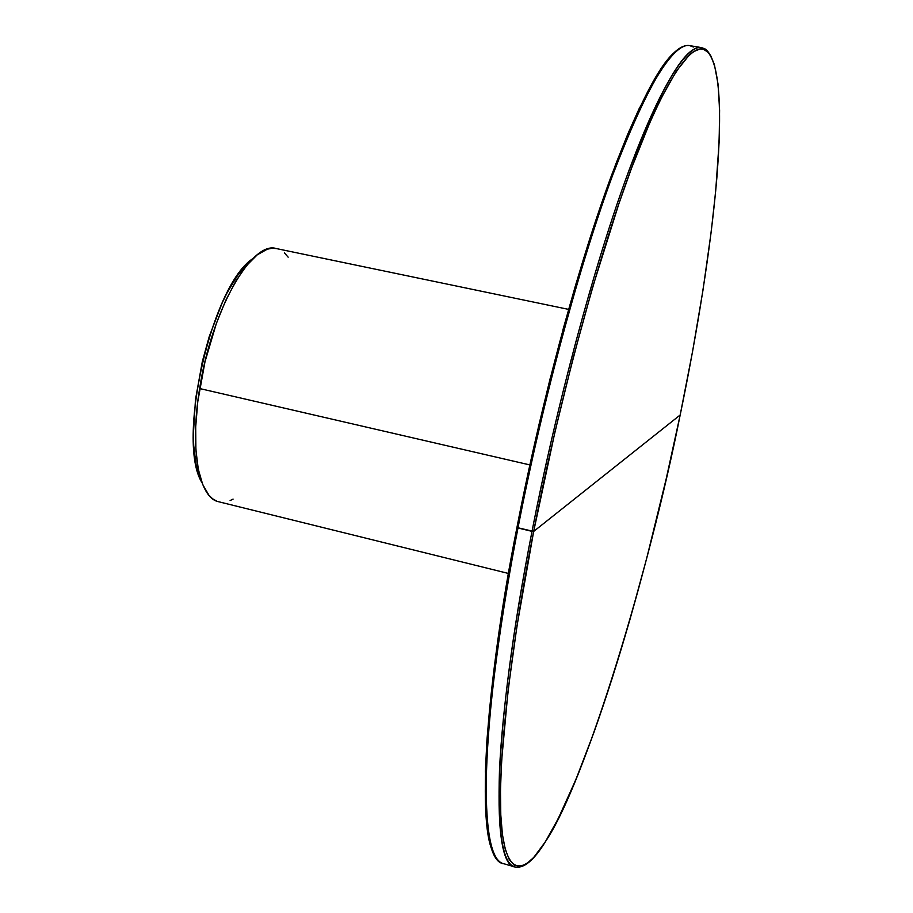 <?xml version="1.0" encoding="UTF-8"?>
<svg xmlns="http://www.w3.org/2000/svg" width="913" height="913" viewBox="0 0 913 913"><rect width="100%" height="100%" fill="white"/><g stroke="black" fill="none" stroke-linecap="round" stroke-linejoin="round"><path stroke-width="1.37" d="M508.085 575.692L494.504 665.132M489.939 704.939L486.891 740.763L485.351 772.215M489.094 838.362L492.826 850.893M545.369 841.775L558.311 818.482L576.023 779.257L594.146 731.884L612.212 678.256L629.822 619.995L646.644 558.551L666.136 479.154L680.174 415.004C649.839 568.468 585.553 782.521 545.643 841.284C526.059 872.908 506.373 880.429 501.454 825.329C496.478 770.492 510.139 650.615 533.66 531.446L532.017 531.366C514.943 618.569 502.344 708.1 499.491 770.321C497.494 832.028 502.698 864.257 515.103 867.008C490.909 865.855 492.187 733.858 532.017 531.366L517.979 527.988C478.492 730.126 478.401 862.214 503.565 863.675C490.635 860.765 484.917 828.445 486.424 766.715C488.809 704.482 501.054 615.042 517.979 527.988L516.952 527.44M678.119 49.747C659.643 60.897 633.69 113.372 600.24 207.194C568.103 301.028 536.502 425.96 516.963 527.429L516.941 527.52C485.75 683.563 476.107 831.115 494.789 854.922M545.381 841.763C533.945 860.308 523.845 868.731 515.103 867.008L503.565 863.675C477.031 861.244 477.739 729.293 516.929 527.52L533.66 531.446C556.496 413.212 595.79 263.56 631.602 167.992C667.449 72.253 693.606 41.245 705.943 50.318L705.327 49.062L705.943 50.318C718.988 60.931 722.617 103.477 716.842 177.944C710.77 250.002 696.083 338.346 680.174 415.004L533.66 531.446L516.986 626.021L508.153 689.76L501.568 761.339L500.472 790.498L500.792 814.921L502.424 834.539L505.277 849.364L509.249 859.51L514.202 865.136L520.033 866.471L526.618 863.766L533.843 857.33L545.54 841.569M639.83 107.129L627.95 133.697L615.442 164.979L589.262 240.473M575.989 283.76L562.91 329.913M550.242 378.21L538.225 427.809M516.929 527.52C541.557 400.442 578.42 264.644 611.721 174.84C645.936 85.548 671.957 42.477 689.806 45.65C672.892 42.272 647.249 85.263 612.874 174.623C579.595 264.553 542.664 400.67 517.979 527.988C539.743 414.536 576.902 272.074 612.258 176.289C647.648 80.355 675.46 42.318 689.806 45.65L693.366 47.02M618.854 203.816L592.663 287.161L573.296 357.451L555.036 431.598L533.66 531.446L680.174 415.004L692.568 351.528L703.021 289.935L711.227 231.571L715.701 190.817L719.136 141.903L719.604 110.37L718.075 84.281L714.411 64.64L710.702 55.659L708.454 52.509L703.17 49.108L700.134 48.937L693.241 51.79L689.395 54.894L676.316 71.214L661.046 98.399L649.794 122.662L631.602 167.992L618.843 203.85M705.304 49.062L701.663 47.636C687.9 44.406 660.818 82.638 625.907 178.857C591.031 274.927 553.986 417.732 532.017 531.366C556.919 403.831 593.69 267.383 626.512 177.179C660.396 87.545 685.435 44.372 701.663 47.636L705.064 48.982M709.572 53.901L705.84 49.542M216.643 501.089L212.638 498.818L208.963 495.303L202.732 484.609L198.292 469.271L195.896 449.801L195.702 426.953L197.767 401.72L204.969 361.868L216.381 323.362L225.739 300.423L235.988 280.873L246.636 265.5L257.226 254.853L267.292 249.203L272.006 248.279L276.319 248.576C251.999 240.29 211.519 310.352 199.639 388.539L529.848 464.922L199.639 388.539C189.493 449.538 199.023 498.213 218.675 501.751L508.473 573.455M230.11 500.552L233.089 499.114M288.166 257.181L284.399 252.867M201.978 482.657L197.95 472.181L196.033 464.283L193.716 445.601L193.339 435.01L195.485 399.552L202.355 361.434L209.26 336.486L222.27 302.637L227.109 292.822L237.197 276L247.469 263.446L253.004 258.539C211.725 284.457 175.981 441.436 201.978 482.657M545.62 841.387C590.563 767.856 645.251 583.841 680.185 415.004M701.663 47.636L689.806 45.65M680.185 414.981C714.947 247.218 734.486 73.439 705.635 49.279M276.319 248.564L568.594 309.381"/></g></svg>
